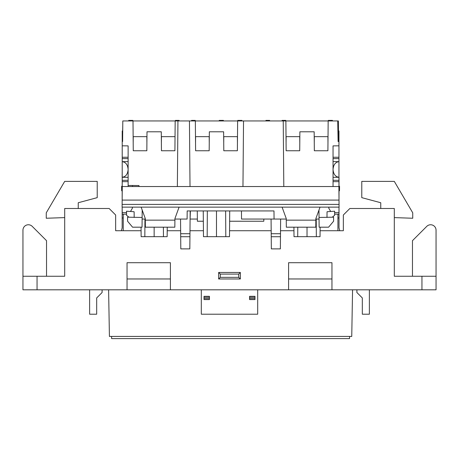<?xml version="1.0" encoding="UTF-8"?>
<svg xmlns="http://www.w3.org/2000/svg" width="459" height="459" viewBox="0 0 459 459"><rect width="100%" height="100%" fill="white"/><g stroke="black" fill="none" stroke-linecap="round" stroke-linejoin="round"><path stroke-width="0.69" d="M338.954 171.109L338.954 177.323M122.214 177.323L122.157 200.09L339.012 200.09L339.069 207.135L122.1 207.135L122.278 186.538L338.891 186.538L339.012 200.09L339.012 177.323M122.214 171.109L122.157 177.323M122.157 186.32L121.618 186.268L121.658 190.64L122.157 191.145M122.473 141.538L122.754 125.818M339.012 191.145L339.511 190.64L339.551 186.268L339.012 186.32M108.605 289.813L109.42 336.436L351.749 336.436L352.564 289.813M349.58 336.436L349.54 338.604L111.629 338.604L111.589 336.436M337.927 214.187L337.927 230.722M126.546 212.643L122.209 212.643L122.157 207.135L122.157 227.888L121.4 230.722L115.651 230.722L141.079 230.722M123.242 214.187L123.242 230.722M334.611 214.187L338.949 214.187L339.012 207.135L339.012 217.979L337.927 217.979M421.953 276.261L436.05 276.261L436.05 230.177L436.05 289.813L421.953 289.813L421.953 276.261L394.304 276.261L394.304 208.495L349.85 208.495L343.349 214.996L343.349 230.722L339.769 230.722L339.012 227.888L339.012 217.979M122.157 217.979L123.242 217.979M338.553 141.538L338.409 125.278L337.813 125.278M128.124 186.538L128.124 145.876L122.214 145.824L122.214 130.97L122.564 130.97M338.461 130.97L338.954 130.97L338.954 145.824L333.045 145.876L333.045 186.538M338.954 141.538L338.099 141.538L337.738 120.941L338.369 120.941L338.409 125.278M265.933 120.941L265.939 120.396L269.622 120.396L269.628 120.941M219.236 120.941L219.241 120.396L223.418 120.396L223.424 120.941M333.045 158.619L338.954 158.567L338.954 177.272C335.391 176.761 333.423 174.162 333.045 169.457C333.423 164.758 335.391 162.159 338.954 161.648L333.045 161.597M333.045 180.301L338.954 180.353L338.954 177.272L333.045 177.323M128.124 161.597L122.214 161.648C125.777 162.159 127.745 164.758 128.124 169.457C127.745 174.162 125.777 176.761 122.214 177.266L128.124 177.323M209.247 142.973L209.195 136.662M223.728 142.973L223.785 136.662M216.487 210.933L216.487 236.683L203.48 236.683L203.251 210.933M229.724 210.933L229.5 236.683L216.487 236.683M167.237 227.194L167.156 236.683L141.131 236.683L141.051 227.194M203.343 221.232L197.364 221.232L197.278 210.933M320.118 227.194L320.038 236.683L294.012 236.683L293.932 227.194M338.954 193.744L338.954 190.64M122.214 193.876L122.214 145.824M177.363 186.538L177.937 120.941L175.172 120.941L174.913 150.759L161.453 150.759L161.287 131.785L147 131.785L146.834 150.759L133.259 150.759L133.001 120.941L122.8 120.941L122.616 141.538L122.214 141.538M128.124 185.453L138.962 185.545L138.962 186.538M122.209 212.643L122.22 214.187L126.558 214.187M128.124 180.301L122.214 180.353M128.124 158.619L122.214 158.567M175.401 120.941L175.407 120.396L179.085 120.396L179.09 120.941M285.768 120.941L285.762 120.396L282.084 120.396L282.078 120.941M195.23 120.941L195.23 120.396L191.546 120.396L191.541 120.941M128.704 120.941L128.709 120.396L132.88 120.396L132.886 120.941M241.933 120.941L241.927 120.396L237.751 120.396L237.745 120.941M332.465 120.941L332.459 120.396L328.283 120.396L328.283 120.941M339.046 204.404L122.123 204.404M141.131 207.135L145.296 218.582L145.377 227.194L174.839 227.194L174.902 220.148L145.314 220.148M174.902 220.148L174.919 218.582L179.085 207.135M326.992 217.463L327.043 211.846M332.379 217.073L334.6 215.323L334.64 211.215L327.135 211.725M134.126 211.846L134.177 217.463M134.034 211.725L126.529 211.215L126.569 215.323L128.79 217.073M282.084 207.135L286.25 218.582L286.33 227.194L315.792 227.194L315.867 218.582L320.038 207.135M274.057 219.063L273.989 210.933L187.18 210.933L241.463 210.933L241.532 219.063L286.255 219.063M315.867 219.063L319.057 219.063M132.542 186.538L132.553 185.493M130.563 211.358L132.353 208.26L132.364 207.135M328.805 207.135L328.816 208.26L330.606 211.358M190.164 210.933L189.831 248.881L180.8 248.881L180.542 219.063M263.822 219.063L263.805 221.232L229.638 221.232M190.089 219.063L190.399 210.933M190.33 219.063L197.347 219.063M280.627 219.063L280.369 248.881L271.338 248.881L271.074 219.063M187.18 210.933L187.111 219.063L174.913 219.063M142.112 219.063L145.302 219.063M333.045 181.655L338.954 181.655L338.954 193.876M283.805 186.538L283.232 120.941L237.63 120.941L237.372 150.759L223.797 150.759L223.631 131.785L209.344 131.785L209.184 150.759L195.609 150.759L195.345 120.941L189.441 120.941L190.015 186.538M242.96 186.538L243.534 120.941M177.937 120.941L189.441 120.941M315.855 220.148L286.267 220.148M299.727 136.662L299.784 142.973M314.317 136.662L314.266 142.973M175.034 136.662L161.327 136.662M146.96 136.662L133.248 136.662L133.196 142.973M237.441 142.973L237.383 136.662L223.676 136.662M209.304 136.662L195.591 136.662L195.54 142.973M327.973 142.973L327.921 136.662L314.208 136.662M299.842 136.662L286.129 136.662L286.072 142.973M337.738 120.941L328.168 120.941L327.904 150.759L314.335 150.759L314.168 131.785L299.882 131.785L299.716 150.759L286.141 150.759L285.882 120.941L283.232 120.941M237.63 120.941L195.345 120.941M328.168 120.941L285.882 120.941M175.172 120.941L133.001 120.941M122.214 187.915L122.214 193.744M338.954 158.567L338.954 145.824M338.954 181.655L338.954 180.353M146.903 142.973L146.851 136.662M161.384 142.973L161.442 136.662M334.622 212.643L338.96 212.643M333.59 221.232L333.59 217.182L319.039 217.463L319.125 227.194L328.587 227.194L333.59 221.232M142.129 217.463L127.579 217.182L127.579 221.232L132.582 227.194L142.043 227.194L142.192 210.044M319.039 217.463L318.976 210.044M280.501 233.723L271.206 233.723M280.472 236.724L271.229 236.724M189.963 233.723L180.668 233.723M189.94 236.724L180.697 236.724M307.025 227.194L307.025 236.683M154.144 227.194L154.144 236.683M249.558 297.943L249.558 296.319L254.98 296.319L254.98 299.572L249.558 299.572L249.558 297.943M209.442 298.597L209.442 296.319L204.02 296.319L204.02 299.572L209.442 299.572L209.442 298.597L204.02 298.597M37.047 276.261L22.95 276.261L22.95 230.177L22.95 289.813L37.047 289.813L37.047 276.261L64.696 276.261L64.696 208.495L109.15 208.495L115.651 214.996L115.651 230.722M78.248 208.495L78.248 202.735L97.222 197.651L97.222 181.385L64.696 181.385L46.261 212.827L46.261 218.249L64.696 217.606M37.047 289.813L127.04 289.813L127.04 262.703L170.409 262.703L170.409 289.813L288.591 289.813L288.591 262.703L331.96 262.703L331.96 289.813L288.591 289.813M421.953 289.813L331.96 289.813M167.208 230.722L180.645 230.722M189.992 230.722L203.423 230.722M229.552 230.722L271.177 230.722M280.524 230.722L293.961 230.722M320.089 230.722L343.349 230.722M96.677 309.871L96.677 297.943L96.677 314.208L89.631 314.208L89.631 289.813M127.04 289.813L170.409 289.813M288.591 278.969L331.96 278.969M170.409 278.969L127.04 278.969M22.95 276.261L22.95 230.177A5.422 5.422 0 0 1 32.205 226.344L46.531 240.671L46.531 276.261M32.205 226.344L34.064 228.203L32.205 226.344M78.248 202.735L89.092 199.831M257.688 289.813L257.688 314.208L201.312 314.208L201.312 289.813M96.677 297.943L102.099 292.521L102.099 289.813M238.714 277.345L240.344 278.969L218.656 278.969L218.656 272.462L240.344 272.462L238.714 274.092L238.714 277.345L220.286 277.345L220.286 274.092L238.714 274.092M218.656 278.969L220.286 277.345M218.656 272.462L220.286 274.092M380.752 208.495L380.752 202.735L361.778 197.651L361.778 181.385L394.304 181.385L412.739 212.827L412.739 218.249L394.304 217.606M362.323 309.871L362.323 297.943L362.323 314.208L369.369 314.208L369.369 289.813M436.05 276.261L436.05 230.177A5.422 5.422 0 0 0 426.795 226.344L412.469 240.671L412.469 276.261M426.795 226.344L424.936 228.203L426.795 226.344M380.752 202.735L369.908 199.831M362.323 297.943L356.901 292.521L356.901 289.813M240.344 278.969L240.344 272.462M225.639 210.933L225.799 236.683M163.393 227.194L163.456 236.683M316.222 219.063L316.331 236.683M128.124 181.655L122.214 181.655M128.124 157.259L122.214 157.259M333.045 157.259L338.954 157.259M297.776 227.194L297.713 236.683M144.946 219.063L144.837 236.683M207.336 210.933L207.181 236.683M249.558 297.294L254.98 297.294M209.442 297.294L204.02 297.294M249.558 298.597L254.98 298.597"/></g></svg>
